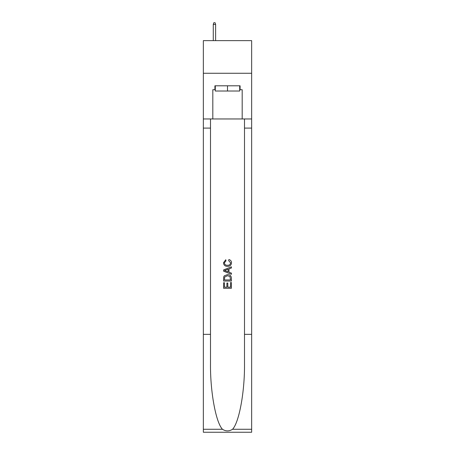 <?xml version="1.0" encoding="UTF-8"?>
<svg xmlns="http://www.w3.org/2000/svg" width="455" height="455" viewBox="0 0 455 455"><rect width="100%" height="100%" fill="white"/><g stroke="black" fill="none" stroke-linecap="round" stroke-linejoin="round"><path stroke-width="0.68" d="M251.649 73.266L251.649 40.631L203.351 40.631L203.351 73.266L251.649 73.266L251.649 118.96L242.185 118.96L242.185 89.715L240.098 89.715L240.098 85.802L214.902 85.802L214.902 89.715L215.295 89.715M239.705 85.802L239.705 91.023L215.295 91.023L215.295 85.802M227.5 85.802L227.5 91.023M230.509 282.549L230.509 287.168L227.796 287.168L230.509 287.168L230.509 282.549L231.413 282.549L231.413 288.271L223.581 288.271L223.581 282.748L223.581 288.271M226.891 283.05L226.891 287.168L224.486 287.168L226.891 287.168L226.891 283.05L227.796 283.05L227.796 287.168M224.252 275.844L223.695 276.981L224.252 275.844L227.454 274.615C229.957 274.604 231.276 275.815 231.413 278.238L231.413 281.042L223.581 281.042L223.581 278.363L223.581 281.042M228.905 259.555L228.649 260.658L228.905 259.555C230.566 259.987 231.436 261.051 231.515 262.751C231.299 265.157 229.946 266.368 227.437 266.38L227.437 266.38C225.032 266.329 223.712 265.129 223.479 262.774L225.754 259.754L225.993 260.857L224.383 262.825C224.616 264.52 225.635 265.339 227.432 265.276C229.269 265.373 230.327 264.565 230.611 262.853L228.649 260.658M232.55 429.27L251.649 429.27L251.649 432.25L203.351 432.25L203.351 334.345L210.5 334.345L210.5 363.454C210.147 391.272 215.795 422.354 222.45 429.27C225.811 431.42 229.178 431.42 232.55 429.27C239.205 422.354 244.853 391.272 244.5 363.454L244.5 118.96M223.581 269.929L223.581 271.174L231.413 274.28L223.581 271.174L223.581 269.929L231.413 266.818L223.581 269.929M244.5 334.345L251.649 334.345L251.649 118.96M203.351 334.345L203.351 73.266M210.5 118.96L210.5 334.345M251.649 429.27L251.649 334.345M203.351 118.96L212.815 118.96L212.815 89.715L214.902 89.715M212.815 118.96L242.185 118.96M239.705 89.715L240.098 89.715M231.413 266.818L231.413 267.989L229.001 268.882L229.001 272.221L231.413 273.108L231.413 274.28M225.93 271.083L228.097 271.885L228.097 269.212L224.486 270.549L225.93 271.083M228.097 269.212L228.097 271.885M223.581 278.363L223.695 276.981M229.957 276.475L230.509 279.939L229.957 276.475L227.437 275.719L224.645 277.055L224.486 279.939L230.509 279.939L224.486 279.939M223.581 282.748L224.486 282.748L224.486 287.168M215.619 40.631L215.619 24.445L213.27 24.445L213.27 40.631M213.27 24.445L213.793 22.75L215.101 22.75L215.619 24.445M244.5 128.094L251.649 128.094M210.5 128.094L203.351 128.094M203.351 429.27L222.45 429.27"/></g></svg>
